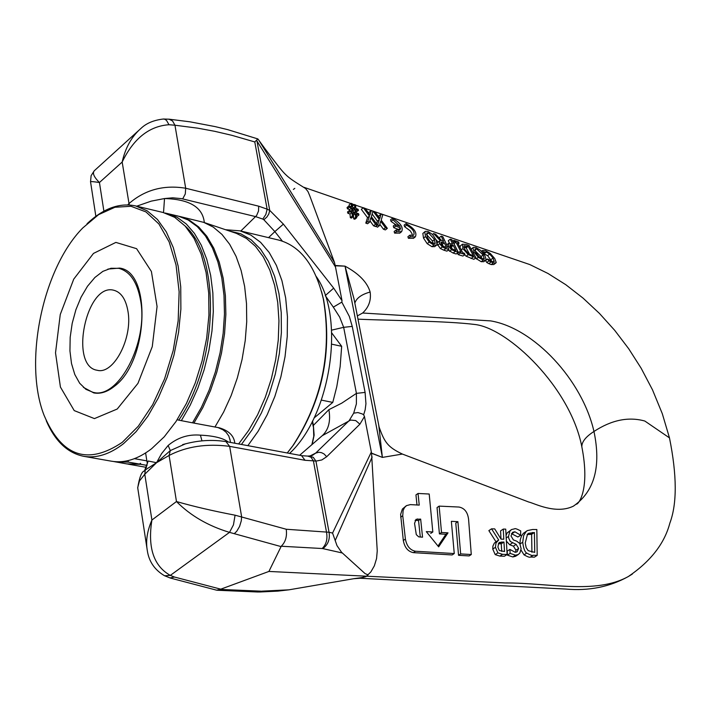 <?xml version="1.0" encoding="UTF-8"?>
<svg xmlns="http://www.w3.org/2000/svg" width="711" height="711" viewBox="0 0 711 711"><rect width="100%" height="100%" fill="white"/><g stroke="black" fill="none" stroke-linecap="round" stroke-linejoin="round"><path stroke-width="1.07" d="M113.618 461.519L126.798 463.901L139.516 464.079L140.423 463.314L140.911 464.319L127.491 464.016M185.109 226C221.245 257.32 218.41 362.877 178.745 420.148L192.512 422.832L201.391 407.403L209.078 390.303L215.371 371.951L220.099 352.798L223.165 333.335L224.472 314.04L224.001 295.394L221.779 277.868L217.868 261.879L212.385 247.81L205.47 235.972L197.32 226.622L188.139 219.957L178.15 216.073L165.103 213.024M178.834 216.242L189.517 220.277L198.698 226.951L206.857 236.301L213.771 248.13L219.255 262.199L223.174 278.188L225.396 295.705L225.867 314.342L224.56 333.628L221.503 353.091L216.775 372.235L210.483 390.579L202.795 407.679L193.916 423.089L192.539 422.796M234.826 443.229C234.026 435.834 228.853 430.688 219.308 427.809L193.916 423.089M214.918 427.062L223.592 412.149L231.128 395.636L237.341 377.923L242.078 359.411L245.233 340.551L246.717 321.799L246.504 303.588L244.62 286.346L241.109 270.482L236.07 256.342L229.635 244.246L221.974 234.426L213.264 227.093L203.728 222.365L179.519 216.402M140.911 464.319L147.088 465.412M146.848 460.861L134.459 458.657M127.944 460.657L128.398 462.114L139.516 464.079M178.745 420.148L177.181 419.757M217.824 427.489L222.97 429.8L226.018 432.172L228.773 435.914L230.133 440.429M181.305 420.708L190.184 405.234L197.862 388.09L204.164 369.684L208.901 350.479L211.976 330.953L213.3 311.614L212.856 292.923L210.652 275.353L206.768 259.328L201.311 245.233L194.432 233.377L186.309 224.009L177.155 217.335L167.192 213.46M115.706 461.946L128.398 462.114M288.462 451.503L293.581 444.819C322.394 400.4 332.41 352.078 323.621 299.855L321.568 291.688M247.872 445.655L258.129 431.266L267.212 414.709L274.864 396.436L280.854 376.954L285.022 356.798L287.235 336.534L287.448 316.733L285.662 297.953L281.938 280.694L276.401 265.425L269.211 252.529L260.599 242.335L250.805 235.057L240.096 230.853L278.668 240.06C300.46 245.997 315.337 265.55 323.292 298.718C332.206 351.678 322.056 400.684 292.834 445.744L287.253 452.978M520.621 535.196L520.683 530.913C517.021 528.948 514.995 528.255 514.622 528.824L511.573 529.544L509.938 531.064L508.507 536.45L508.712 538.147L510.302 541.48L516.142 544.386L518.657 548.412L517.11 551.834L515.191 552.287L509.885 549.399L510.134 553.398L515.528 555.202L518.283 554.527L519.892 552.971L521.127 548.732L519.768 543.488L516.701 541.16L513.395 539.925L511.005 535.97L512.587 532.308L514.897 531.775L520.621 535.196L517.866 537.001L511.431 533.606M515.528 555.202L512.827 556.953L507.441 555.158L507.183 551.158L509.885 549.399M515.573 552.287L515.937 550.181L513.413 546.164L509.671 544.733L506.285 541.018M506.019 535.605L507.201 532.868L511.307 529.722M517.866 537.001L520.799 535.205M518.283 554.527L515.582 556.278L512.844 556.944M507.441 555.158L510.134 553.398M536.832 529.526L532.61 529.499L527.375 530.584L526.158 531.508L523.616 535.659L522.718 542.226C523.518 548.545 524.86 552.163 526.753 553.069C530.602 555.211 532.743 555.94 533.17 555.264L537.187 555.371L536.832 529.526M528.202 550.678L526.149 547.621L525.242 542.991L527.544 534.139L528.549 533.339L534.414 532.495L534.743 552.367L528.202 550.678M531.935 552.26L531.624 534.317L534.414 532.495M531.624 534.317L527.135 534.583M537.187 555.371L534.45 557.14L530.442 557.024C529.962 557.691 527.82 556.962 524.025 554.838L521.021 550.038M519.972 543.808L520.256 539.791L521.545 535.854L523.385 533.321L526.158 531.508M523.385 533.321L527.02 530.824M502.535 554.34L507.121 554.482L505.725 529.126L503.29 529.082L503.788 539.205L501.033 539.134L494.723 528.895L491.559 528.824L498.687 540.013L495.994 543.008L495.443 547.31L497.896 552.865L502.535 554.34L499.851 556.091L495.22 554.616L492.759 549.07L492.91 546.084L494.367 543.053L498.304 540.227M507.121 554.482L504.437 556.233L499.851 556.091M500.979 539.045L500.58 530.877L503.29 529.082M499.291 550.501L497.913 547.123L498.669 543.186L499.442 542.413L503.948 542.022L504.552 551.514L499.291 550.501M495.976 541.764L488.866 530.61L491.559 528.824M501.726 551.416L501.246 543.799L498.34 543.755M501.246 543.799L503.948 542.022M357.989 319.159C391.148 320.723 445.726 320.803 475.152 324.518C508.187 328.438 570.391 387.282 581.82 446.73C581.785 441.78 585.837 436.696 593.969 431.47C611.549 419.979 628.497 416.495 644.824 421.036L669.478 437.887L662.323 413.749L652.494 389.824L641.118 368.174L628.684 348.71L614.713 330.348L599.417 313.391L583.029 298.096L565.805 284.711L547.994 273.477L529.828 264.572L365.285 208.492M402.373 454.062L382.367 457.404L371.551 453.138L377.239 550.892L376.563 558.535L374.359 565.814L370.866 571.911L366.476 576.194L268.909 571.44L220.774 589.17L174.497 577.039L170.027 577.927M471.277 554.527L469.153 555.922L458.542 555.318L455.778 523.083L457.902 521.652L460.657 553.922L471.277 554.527L468.576 519.217C467.669 512.151 464.47 508.089 458.986 507.041L439.149 506.116L441.513 532.486L448.019 532.841L438.651 546.839L426.289 531.615L432.821 531.988L429.195 494.021L418.041 493.461L419.232 505.103L410.345 504.614L406.514 505.619L404.452 507.636L403.128 510.507L402.746 515.742L405.403 539.054C406.71 546.092 410.069 550.154 415.482 551.238L454.258 553.549L451.361 521.332L457.902 521.652M438.003 546.048L445.904 534.263L439.407 533.899L437.043 507.565L439.149 506.116M416.984 504.979L415.953 494.909L418.041 493.461M403.315 540.467L400.613 514.471L402.373 509.076L406.132 505.877M454.258 553.549L452.152 554.953L413.393 552.651C407.99 551.567 404.63 547.514 403.315 540.476L405.403 539.054M420.654 519.101L422.547 537.196L418.699 536.849L416.291 534.628L414.549 523.394L416.068 519.314L420.654 519.101L418.557 520.532L415.091 520.363M430.724 533.41L432.821 531.988M420.29 537.063L418.557 520.532M445.904 534.263L448.019 532.841M439.407 533.899L441.513 532.486M458.542 555.318L460.657 553.922M95.852 216.295L90.555 181.865C90.261 181.358 93.221 181.581 99.442 182.514C93.541 176.657 92.003 172.569 94.83 170.258L138.618 130.54M257.853 138.929L227.671 129.633L215.086 126.594L189.944 121.812L169.058 119.181L172.56 120.968L174.959 125.225L197.649 128.149L214.758 131.322L231.91 135.33L254.787 141.942L257.853 138.929L264.99 148.715M163.095 119.021L164.81 119.235L166.561 120.461L168.987 124.736L174.959 125.225L185.687 188.237C163.69 184.656 144.742 189.819 128.833 203.719L127.749 204.892M141.169 128.256L140.689 128.655C131.553 136.708 125.376 147.835 122.168 162.046C133.597 138.538 149.203 126.105 168.987 124.736M294.825 188.353L293.376 189.428M402.328 454.045L528.762 502.028C533.925 503.033 555.647 514.782 573.386 506.161C594.432 491.559 601.293 466.665 593.969 431.47C582.282 380.03 533.979 328.073 490.626 320.892L362.637 313.018C368.787 307.276 371.293 300.282 370.147 292.034C367.249 282.24 358.859 273.611 344.995 266.145L335.201 265.47L335.281 265.923L334.481 262.492L258.591 139.836M335.281 265.923L335.485 266.972L335.263 265.798L344.995 266.145M256.724 140.627L335.485 266.972L342.027 300.717L333.681 288.142L325.247 295.607M259.453 591.987L260.964 591.17L257.942 592.005M260.964 591.17L220.286 589.41L216.597 590.174L170.338 578.052L164.392 575.661M220.286 589.41L220.774 589.17M174.497 577.039L170.311 575.395L164.623 575.786C154.678 569.964 148.901 561.53 147.293 550.483L147.31 550.572M309.001 456.009L313.275 457.333L315.933 461.128L313.4 460.844L326.42 531.677C327.798 538.805 326.385 544.413 322.172 548.519L322.812 548.608C328.073 544.724 330.144 539.276 329.042 532.255L286.231 529.251L235.074 515.191L233.448 524.887L229.511 532.37L170.311 575.395C153.665 566.036 147.532 547.586 151.905 520.034C147.168 531.019 145.631 541.151 147.284 550.43M277.814 591.117L288.879 589.837L354.576 578.567C362.183 577.679 366.147 576.888 366.476 576.194L359.873 578.239L565.725 589.055C588.779 591.108 609.656 586.931 628.346 576.523C595.542 594.743 548.377 582.709 505.112 582.949L366.476 576.194L368.005 575.057L367.64 574.657L365.143 573.661L341.547 552.26L337.005 545.648L332.57 533.072L329.042 532.255L315.933 461.128L321.834 459.946L326.696 456.729L324.074 453.965L321.568 452.685L318.928 452.258L315.711 453.085L349.137 420.663L353.678 413.162L357.926 412.558L362.37 413.98L363.65 414.824L364.459 416.504L371.577 453.254L382.367 457.404M268.909 571.44L281.245 546.235L322.172 548.519M235.074 515.191C212.927 510.951 193.392 506.401 176.47 501.531C190.432 515.617 208.11 525.891 229.511 532.37L280.952 546.563M286.231 529.251C287.173 536.423 285.511 542.084 281.245 546.235M309.303 456L307.712 456.071L311.009 457.217L313.4 460.844L305.046 460.301L229.644 446.357L241.624 516.728L241.296 520.808L239.589 526.433L236.772 531.233L234.257 533.703M225.947 441.593L229.644 446.357C206.777 443.388 186.593 446.419 169.094 455.449L176.47 501.531L151.905 520.034L144.786 474.246L156.544 462.701L170.302 450.578L185.589 443.771M372.164 456.986L335.308 540.298M371.551 453.138L371.338 452.009L332.57 533.072M370.004 214.953L365.196 208.394L363.321 207.719L369.462 216.082L367.738 221.556L369.533 222.188L370.804 217.797L375.532 224.276L377.425 224.934L371.338 216.668L373.017 211.203L371.249 210.572L370.004 214.953M367.738 221.556L365.792 223.121L367.587 223.743L369.533 222.188M365.792 223.121L367.516 217.637L369.462 216.082M367.516 217.637L361.321 209.345L363.321 207.719M368.947 213.478L369.249 212.171L371.249 210.572M375.532 224.276L373.577 225.831L375.47 226.489L377.425 224.934M373.577 225.831L369.924 220.828M406.585 225.156C412.753 228.702 415.1 232.07 413.615 235.252L409.874 235.172L410.407 236.745L415.34 236.843C417.268 232.666 414.184 228.249 406.07 223.583L406.585 225.156L404.621 226.711L404.106 225.138L406.07 223.583M413.544 238.247L408.425 238.301L407.892 236.727L409.874 235.172M408.425 238.301L410.407 236.745M412.327 235.634L412.06 233.777L410.22 230.817L404.621 226.711M381.185 220.161L382.811 214.722L381.052 214.082L379.843 218.455L375.026 211.922L373.159 211.256L379.319 219.583L377.674 225.014L379.461 225.636L380.669 221.29L385.451 227.707L387.335 228.355L381.185 220.17M387.335 228.355L385.371 229.92L383.487 229.262L379.825 224.338M383.487 229.262L385.451 227.707M378.75 216.971L379.061 215.673L381.052 214.082M376.563 223.778L377.363 221.139L372.155 214.047M377.363 221.139L379.319 219.583M379.461 225.636L377.505 227.2L375.835 226.196M375.719 226.578L377.674 225.014M400.613 227.973L399.893 230.071L396.098 230L396.605 231.59L401.599 231.679C403.608 227.413 400.577 222.943 392.516 218.268L393.005 219.859L400.115 226.374L395.227 224.489L395.716 226.089L400.613 227.973L398.649 229.52L393.752 227.644L395.716 226.089M395.894 224.747L391.05 221.414L390.543 219.832L392.516 218.268M391.05 221.414L393.005 219.859M399.822 233.084L394.632 233.146L396.605 231.59M394.632 233.146L394.134 231.555L396.098 230M398.64 230.462L398.649 229.52M393.752 227.644L393.263 226.036L395.227 224.489M349.75 210.536L349.661 209.603L351.59 208.03L351.883 211.3L349.439 210.42L349.812 211.7L351.963 212.465L352.283 216.135L353.376 216.517L353.047 212.847L355.322 213.656L355.642 217.317L356.735 217.699L356.389 214.038L358.922 214.935L358.54 213.673L356.309 212.873L355.998 209.621L358.433 210.492L358.051 209.23L355.918 208.465L355.5 204.91L354.416 204.519L354.842 208.074L352.585 207.256L352.167 203.71L351.083 203.328L351.518 206.874L348.994 205.959L349.368 207.23L351.59 208.039M358.433 210.492L356.22 211.958M352.487 206.083L354.416 204.519M352.656 207.283L352.532 206.643M349.332 206.083L349.065 204.972L351.083 203.328M349.661 209.603L347.439 208.803L347.066 207.523L348.985 205.959M347.439 208.794L349.368 207.23M355.242 212.518L352.94 211.691L352.656 208.394L354.949 209.221L355.242 212.518M353.109 211.754L353.02 210.785L354.949 209.221M353.376 216.517L351.438 218.081L350.345 217.699L350.025 214.029L347.883 213.264L347.51 211.985L349.439 210.42M347.883 213.264L349.812 211.7M350.025 214.029L351.963 212.465M350.345 217.699L352.283 216.135M356.735 217.699L354.789 219.264L353.705 218.881L353.385 215.22L355.322 213.656M353.705 218.881L355.642 217.317M356.984 216.5L358.922 214.935M459.075 243.198L458.444 241.891L453.831 240.354L454.453 241.66L455.973 242.167L461.119 252.236L459.564 251.756L460.248 253.036L464.994 254.476L464.301 253.205L462.737 252.734L457.555 242.691L459.075 243.198L458.151 243.909M464.994 254.476L462.932 256.049L458.195 254.609L457.511 253.329L459.564 251.756M458.435 252.618L453.965 243.713L455.973 242.167M453.254 242.593L454.453 241.66M452.631 241.278L453.831 240.354M458.195 254.609L460.248 253.036M494.714 258.52L490.306 253.48L485.56 250.663L482.493 250.512L483.613 252.449L486.368 252.058L489.675 254.085L493.061 258.013L494.056 261.63L492.456 261.639L487.648 258.991L488.884 260.884L493.327 262.963L495.843 262.99L496.225 262.492L494.714 258.52M491.976 261.488L487.595 255.667L483.356 253.409M483.045 253.009L483.738 252.485M482.982 252.929L483.613 252.449M481.516 251.259L482.493 250.512M493.798 264.528L491.194 264.563L488.839 263.648L490.963 262.039M488.839 263.648L486.768 262.483L488.884 260.884M486.768 262.483L485.542 260.582L487.648 258.991M458.24 252.423L451.885 239.696L450.303 239.172L452.569 243.971L448.552 243.402L448.588 246.202L451.556 249.703L458.24 252.423L456.186 253.996L453.12 253.054L448.232 250.139M449.441 243.162L448.294 240.718L450.303 239.172M452.089 248.903L450.241 246.681L450.143 244.842L453.28 245.419L455.858 250.476L452.089 248.903M449.521 251.276L451.556 249.703M452.285 249.037L451.263 246.975L450.232 246.646M451.263 246.975L453.28 245.419M472.957 247.89L474.148 252.183L478.37 257.329L483.302 260.11L485.835 260.155L486.208 259.648L484.778 255.489L480.6 250.37L475.863 247.446L473.375 247.366L471.1 249.303M475.801 252.707L475.028 248.832L476.628 248.868L483.125 254.973L484.067 258.777L482.44 258.733L478.965 256.68L475.801 252.707M482.067 258.617L481.036 256.555L474.797 250.503M483.818 261.675L481.196 261.701L475.428 258.137M471.046 249.206L473.268 247.446M445.797 248.592L448.961 249.579L442.846 236.674L441.264 236.141L443.602 241.322L441.771 240.727L435.656 234.248L433.594 233.555L440.385 240.682L439.62 240.922L439.629 243.677L442.358 246.948L445.797 248.592L443.771 250.156L440.331 248.512L437.185 244.015M448.961 249.579L446.926 251.143L443.771 250.156M439.62 238.469L439.265 237.687L441.264 236.141M442.837 246.042L441.238 244.077L441.104 242.131L444.277 242.762L446.606 247.597L442.837 246.042M432.484 234.426L433.594 233.555M438.189 242.033L436.136 239.891M437.176 243.118L439.62 240.922M443.202 246.299L442.269 244.317L441.193 243.971M442.269 244.317L444.277 242.762M466.318 244.504L462.541 244.184L462.897 248.628L468.211 254.627L475.943 257.746L469.047 245.411L466.318 244.504M464.559 249.17L464.132 245.695L468.211 246.335L473.49 255.862L468.611 253.774L464.559 249.17M469.704 254.449L466.185 247.89L468.211 246.335M466.185 247.89L463.75 247.152M475.943 257.746L473.855 259.328L466.149 256.209L464.487 254.867M459.919 247.419L460.515 245.73L462.541 244.184M437.043 244.593L436.199 240.034L432.546 234.497L427.915 231.404L425.276 231.359L424.822 231.902L425.498 236.532L429.186 242.095L433.923 245.117L436.598 245.126L437.043 244.593M434.697 246.601L431.915 246.673L427.187 243.66L423.507 238.087L422.841 233.448L425.16 231.457M429.915 241.393L427.169 237.083L426.849 232.915L428.564 232.915L434.537 239.491L434.954 243.633L433.239 243.615L429.915 241.393M433.363 243.651L432.537 241.047L426.378 234.399M334.49 262.475L309.685 195.596L307.961 191.526L305.552 188.513C283.742 174.79 286.88 177.457 264.981 148.706M163.53 212.589L164.517 198.547L151.194 201.142L136.699 206.181M228.32 442.02C223.023 438.065 213.718 435.772 200.422 435.159L201.96 440.856M168.143 445.459L170.302 450.578L169.094 455.449L156.544 462.701L148.128 461.012L145.311 469.935L156.544 462.701L161.566 453.645L168.143 445.459C177.599 437.549 188.353 434.11 200.422 435.159M144.057 471.189L145.311 469.935L144.786 474.246L139.436 480.992L137.694 487.639L146.893 547.897M148.128 461.012L144.653 470.522M311.827 444.722L312.325 443.655L311.694 444.837M311.969 444.224L313.773 436.243L313.373 425.382L314.138 435.15L312.325 443.655M364.459 416.504L359.899 424.183L355.731 420.565L350.639 420.059L322.243 435.692L299.633 455.28M322.243 435.692L322.598 435.381C328.704 429.426 330.802 420.85 328.882 409.652L313.373 425.382L312.556 420.992M362.637 313.018L357.357 315.924M301.793 455.698L307.534 456.08M309.338 455.991L312.342 455.431L315.711 453.085L310.085 455.955M379.105 427.009L354.016 298.887L345.102 266.465L382.349 457.075L378.759 425.231M353.678 413.162L356.389 403.892L356.424 393.379L365.099 392.401L365.943 403.741L365.161 409.785L363.65 414.824M328.882 409.652L341.76 403.146L356.424 393.379L343.671 327.327L352.247 326.393L349.332 316.439L341.831 302.122L342.027 300.717M333.681 288.142L283.396 224.125L269.745 210.403L267.14 209.167L265.843 214.455L262.794 219.086L263.888 219.77L266.963 216.935L268.794 214.002L269.745 210.403L257.035 141.391M283.396 224.125L274.864 231.599L282.356 241.118M263.888 219.77L274.864 231.599L268.536 237.643M354.842 303.09C356.478 298.078 361.579 294.39 370.147 292.034M129.251 204.964L122.168 162.046L99.442 182.514L103.895 211.167M204.324 222.57C202.786 207.256 189.517 199.249 164.517 198.547L172.702 197.818L181.527 198.636L255.711 216.642L262.794 219.086M325.309 295.687L333.317 307.134L341.822 302.131M333.317 307.134L339.654 317.079L343.671 327.327L331.619 330.144M107.894 269.078L119.661 268.091C151.958 271.869 148.332 361.579 114.435 386.277C107.388 391.921 100.509 394.134 93.799 392.925L83.391 387.344M46.233 420.69C55.049 441.149 67.527 453.014 83.667 456.302C96.58 458.471 109.867 454.258 123.536 443.655L136.121 431.648L147.844 416.255L158.295 397.964L167.103 377.372L173.955 355.18L178.594 332.161L180.878 309.116L180.727 286.835L178.15 266.092L173.28 247.57L166.294 231.866L157.46 219.477L147.088 210.758L135.552 205.906C119.43 202.519 103.264 208.447 87.044 223.716M122.292 442.313C87.586 465.598 61.493 456.533 44.002 415.126C23.276 362.059 42.678 268.403 82.787 227.938L98.58 214.651L114.924 207.265L131.002 206.288L145.951 211.914L158.917 223.983L169.165 241.962L176.044 264.972L179.128 291.75L178.168 320.803L173.217 350.461L164.534 378.981L152.661 404.719L138.298 426.218L122.292 442.313M135.552 205.906L163.05 212.473L174.675 217.317L185.127 226.027L194.05 238.372L201.124 253.987L206.074 272.411L208.714 293.039L208.927 315.177L206.688 338.08L202.084 360.939L195.249 382.971L186.442 403.413L175.981 421.561L164.223 436.83L151.594 448.73C137.872 459.235 124.514 463.394 111.511 461.208L83.667 456.302M117.217 409.029L137.961 383.353L152.27 346.63L157.069 306.521L151.399 271.486L136.592 248.681L115.875 242.407L93.479 253.418L73.731 279.147L60.257 314.502L55.52 352.852L60.426 387.068L74.22 410.594L94.43 418.601L117.217 409.029M127.927 311.071C132.966 337.947 113.609 374.946 97.247 370.271C68.86 366.467 86.262 282.471 113.822 290.257C121.101 292.203 125.794 299.135 127.927 311.071M140.591 300.415C137.267 282.063 130.024 271.371 118.861 268.349L110.978 268.269L102.855 271.371L94.91 277.459L87.533 286.204L81.09 297.145L75.89 309.738L72.193 323.354L70.176 337.316L69.945 350.941L71.509 363.543L74.797 374.501L79.676 383.247L85.898 389.317L93.168 392.374C118.444 399.555 148.519 342.08 140.591 300.415M316.315 276.615C345.484 317.746 330.899 415.242 289.581 453.414M314.031 418.006L332.775 402.408L336.774 386.704L340.142 366.645L341.671 346.31L331.753 332.952M331.797 344.186L341.671 346.31M321.425 400.124L332.775 402.408M238.647 443.94L248.654 430.431L257.595 414.815L265.221 397.485L271.318 378.91L275.708 359.588L278.268 340.054L278.952 320.839L277.725 302.459L274.65 285.404L269.816 270.127L263.372 257L255.507 246.353L246.441 238.425L236.425 233.377L203.728 222.365M241.429 444.455L252.023 429.888L261.39 412.984L269.22 394.232L275.281 374.19L279.37 353.474L281.378 332.721L281.236 312.556L278.961 293.59L274.65 276.383L268.447 261.435L260.546 249.152L251.223 239.856L240.745 233.768L229.431 231.022M515.937 550.181L518.657 548.412M513.413 546.164L516.142 544.386M509.671 544.733L512.391 542.955M506.134 538.014L508.507 536.45M507.201 532.868L509.938 531.064M512.16 533.579L514.897 531.775M529.775 534.299L532.557 532.477M524.025 554.838L526.753 553.069M530.442 557.024L533.17 555.264M520.061 543.959L522.718 542.226M492.759 549.07L495.443 547.31M495.22 554.616L497.896 552.865M499.14 543.737L501.842 541.969M632.363 574.044L628.346 576.523M413.393 552.651L415.482 551.238M400.666 517.181L402.746 515.742M415.482 520.354L417.57 518.923M288.879 589.837L261.719 591.161M322.812 548.608L342.284 552.98M359.899 424.183L326.696 456.729M487.595 255.667L489.675 254.085M490.945 259.604L493.061 258.013M484.307 253.631L486.368 252.058M483.782 252.414L484.431 251.916M491.194 264.563L493.327 262.963M493.603 261.781L494.341 261.221M446.668 244.922L448.259 243.695M447.646 246.93L448.588 246.202M453.12 253.054L455.164 251.481M450.196 246.593L452.187 245.064M483.551 258.92L484.369 258.297M481.036 256.555L483.125 254.973M474.744 250.308L476.628 248.868M481.196 261.701L483.302 260.11M476.281 258.911L478.37 257.329M473.135 252.956L474.148 252.183M437.62 245.242L439.629 243.677M440.331 248.512L442.358 246.948M441.069 243.686L442.855 242.3M464.985 247.499L467.011 245.944M466.149 256.209L468.211 254.627M471.064 258.502L473.144 256.92M461.226 249.908L462.897 248.628M422.841 233.448L424.822 231.902M434.448 243.802L435.328 243.126M423.507 238.087L425.498 236.532M427.187 243.66L429.186 242.095M431.915 246.673L433.923 245.117M426.582 234.47L428.564 232.915M432.537 241.047L434.537 239.491M254.787 141.942L267.14 209.167L258.688 206.181L258.528 211.007L256.618 215.522L240.807 231.022M182.763 444.606C197.338 440.34 211.834 439.354 226.222 441.638L301.544 455.635L305.046 460.301M258.688 206.181L185.687 188.237L185.287 193.979L182.683 198.893M365.099 392.401L352.247 326.393M146.537 467.385L128.193 464.15M240.096 230.853L225.618 229.733M229.875 438.936L230.471 442.42M323.621 299.855L323.292 298.718M293.581 444.819L292.834 445.744M669.469 437.843C677.014 475.33 677.139 503.77 669.851 523.145C664.509 543.497 650.689 561.29 628.373 576.505M94.216 170.809L91.115 175.679L90.537 181.74M169.094 119.199L163.441 119.013C153.709 120.123 146.164 123.305 140.796 128.575M258.431 591.996L259.862 591.97M257.924 592.005L217.326 590.254M278.188 591.099L259.844 591.996M353.767 578.71L361.588 578.159M413.349 238.398L415.34 236.843M399.626 233.235L401.599 231.679M495.843 262.99L493.71 264.599M448.454 243.482L446.641 244.877M485.835 260.155L483.729 261.746M436.598 245.126L434.59 246.69M363.241 207.79L355.544 205.141M354.22 204.679L352.229 203.995M350.843 203.524L304.077 187.34M182.611 444.624L184.46 444.091M137.703 488.075C139.356 477.543 141.542 471.837 144.262 470.966M145.622 452.969L147.07 462.283M576.363 504.188C578.443 504.481 590.272 489.595 581.829 446.775M312.289 421.516L313.187 426.378M379.114 427.044C384.509 442.304 387.779 447.139 402.328 454.027M123.465 269.38L118.861 268.349M97.789 393.263L93.168 392.374"/></g></svg>
